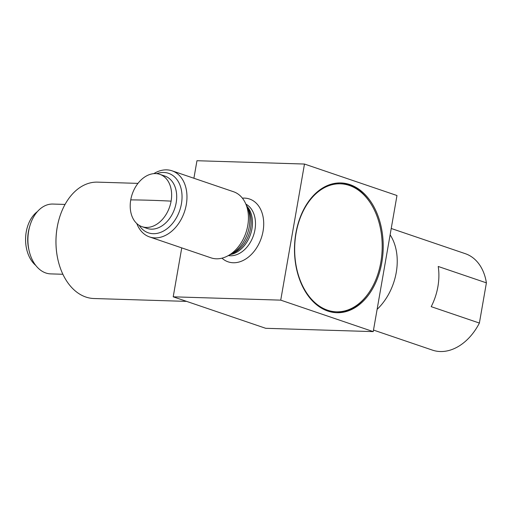 <?xml version="1.0" encoding="UTF-8"?>
<svg xmlns="http://www.w3.org/2000/svg" width="512" height="512" viewBox="0 0 512 512"><rect width="100%" height="100%" fill="white"/><g stroke="black" fill="none" stroke-linecap="round" stroke-linejoin="round"><path stroke-width="0.77" d="M280.73 300.141L173.21 296.819L265.709 328.301L373.229 331.616L280.73 300.141L304.48 164.045L396.979 195.52L373.229 331.616M173.21 296.819L181.747 247.885M193.901 178.253L196.96 160.723L304.48 164.045M381.824 262.451A64.915 44.346 -88.2 0 1 336.851 312.71A64.915 44.346 -88.2 0 1 295.878 233.203A64.915 44.346 -88.2 0 1 340.858 182.944A64.915 44.346 -88.2 0 1 381.824 262.451M390.118 234.842A50.944 36.416 108.8 0 1 396.243 272.486A50.944 36.416 108.8 0 1 377.114 309.357M437.901 286.662A50.944 36.416 -71.2 0 0 438.221 266.47L486.4 282.861L479.386 323.059L431.206 306.662A50.944 36.416 -71.2 0 0 437.901 286.662M391.226 228.48L465.306 253.683A50.938 36.416 108.8 0 1 486.4 282.861M479.386 323.059A50.938 36.416 108.8 0 1 432.486 350.138L373.498 330.067M137.965 183.379L97.562 182.138A58.221 39.77 91.8 0 0 59.219 218.605A58.221 39.77 91.8 0 0 57.222 227.213A58.221 39.77 91.8 0 0 57.946 259.757A58.221 39.77 91.8 0 0 93.971 298.522L186.605 301.382M57.926 259.654A57.632 39.373 -88.2 0 1 57.901 259.546A57.632 39.373 -88.2 0 1 57.184 227.334A57.632 39.373 -88.2 0 1 59.155 218.81A57.632 39.373 -88.2 0 1 59.187 218.707M62.886 274.266L50.701 273.888A34.931 23.859 -88.2 0 1 45.843 272.992A34.931 23.859 -88.2 0 1 29.088 250.624A34.931 23.859 -88.2 0 1 29.85 225.939A34.931 23.859 -88.2 0 1 52.858 204.058L65.043 204.429M29.088 250.624L28.742 249.075A30.566 20.883 -88.2 0 1 29.408 227.469L29.85 225.939M35.75 265.408A30.566 20.883 -88.2 0 1 25.6 238.163A30.566 20.883 -88.2 0 1 37.408 211.597M367.469 294.682A64.915 44.346 -88.2 0 1 336.211 312.685M340.218 182.931A64.915 44.346 -88.2 0 1 370.304 202.829M319.386 190.214A64.038 43.75 -88.2 0 1 339.552 183.782L340.403 183.808A64.038 43.75 -88.2 0 1 371.347 204.474A64.038 43.75 -88.2 0 1 377.875 274.163A64.038 43.75 -88.2 0 1 336.454 311.827A64.038 43.75 -88.2 0 1 305.51 291.155A64.038 43.75 -88.2 0 1 298.982 221.466A64.038 43.75 -88.2 0 1 340.403 183.808M336.454 311.827L335.603 311.802A64.038 43.75 -88.2 0 1 315.866 304.134M172.045 170.816L233.523 191.738A34.918 24.96 108.8 0 1 245.293 202.848A34.918 24.96 108.8 0 1 247.763 225.581A34.918 24.96 108.8 0 1 227.13 256.224A34.918 24.96 108.8 0 1 211.021 257.85L149.549 236.928A34.918 24.96 -71.2 0 0 186.285 204.659A34.918 24.96 -71.2 0 0 172.045 170.816A34.918 24.96 -71.2 0 0 153.798 173.638M136.813 223.565A34.918 24.96 -71.2 0 0 149.549 236.928M159.834 174.342L164.883 176.064A27.642 19.763 108.8 0 1 176.16 202.854A27.642 19.763 108.8 0 1 147.072 228.403L142.022 226.682A27.642 19.763 -71.2 0 0 171.104 201.133A27.642 19.763 -71.2 0 0 159.834 174.342A27.642 19.763 -71.2 0 0 130.746 199.891A27.642 19.763 -71.2 0 0 142.022 226.682M246.112 204.723A31.424 22.464 108.8 0 1 249.216 226.861A31.424 22.464 108.8 0 1 228.922 255.238M139.149 225.331A31.424 22.464 -71.2 0 0 148.365 232.838A31.424 22.464 -71.2 0 0 181.427 203.795A31.424 22.464 -71.2 0 0 168.608 173.338A31.424 22.464 -71.2 0 0 156.73 173.664M28.973 250.093A32.019 21.875 -88.2 0 1 29.702 226.458M221.978 258.17A33.184 23.718 -71.2 0 0 263.066 231.181A33.184 23.718 -71.2 0 0 242.4 198.163M228.416 255.578A27.354 19.552 -71.2 0 0 254.957 229.734A27.354 19.552 -71.2 0 0 245.92 204.147M246.931 206.259A27.36 19.558 108.8 0 1 251.955 228.71A27.36 19.558 108.8 0 1 230.509 254.522M233.421 253.043L233.971 252.774A28.141 20.115 -71.2 0 0 250.598 228.077A28.141 20.115 -71.2 0 0 248.614 209.754L245.293 202.848M130.746 199.891A349.05 52.192 9.9 0 1 150.202 200.269A349.05 52.198 9.9 0 1 171.11 201.133M248.339 209.21L248.614 209.754M233.965 252.768L227.13 256.224"/></g></svg>
